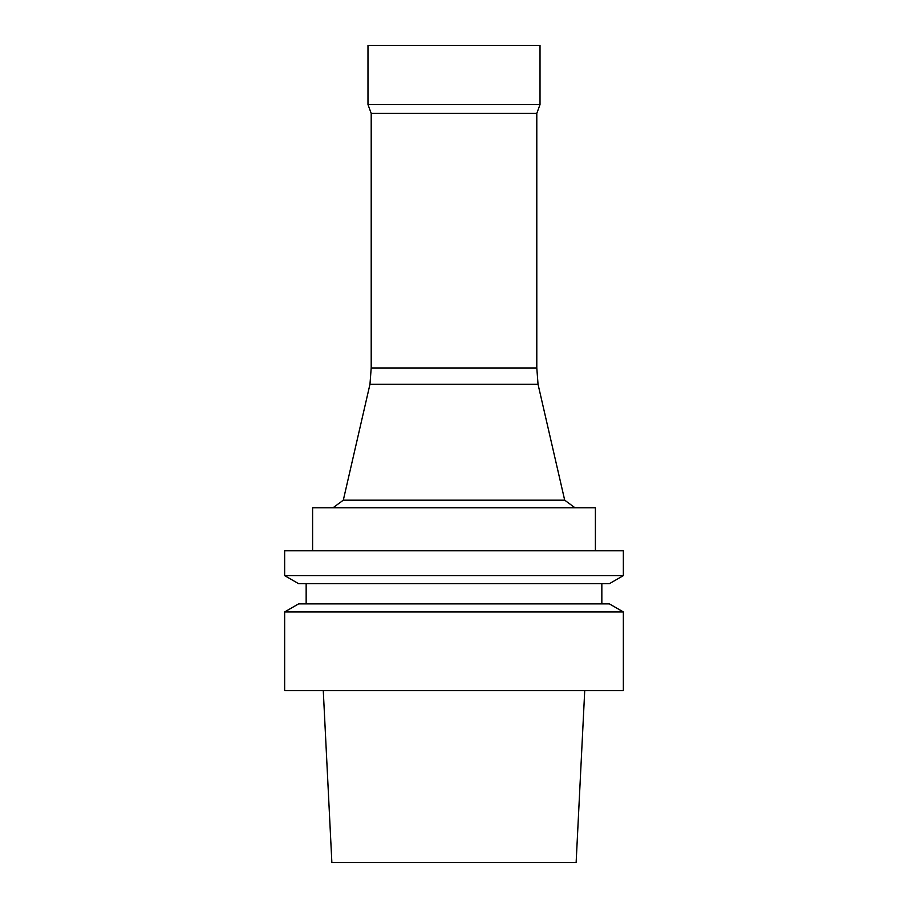 <?xml version="1.0" encoding="UTF-8"?>
<svg xmlns="http://www.w3.org/2000/svg" width="908" height="908" viewBox="0 0 908 908"><rect width="100%" height="100%" fill="white"/><g stroke="black" fill="none" stroke-linecap="round" stroke-linejoin="round"><path stroke-width="1.36" d="M323.271 690.557L331.874 862.6L576.126 862.6L584.729 690.557M454 611.947L623.353 611.947L623.353 690.557L284.647 690.557L284.647 611.947L454 611.947M284.647 611.947L298.641 603.865L609.359 603.865L623.353 611.947M454 583.708L609.359 583.708L623.353 575.627L284.647 575.627L298.641 583.708L454 583.708M284.647 575.627L284.647 550.77L623.353 550.77L623.353 575.627M312.602 550.77L312.602 507.765L595.398 507.765L595.398 550.77M371.202 367.978L536.798 367.978L536.798 113.387L371.202 113.387L371.202 367.978L369.965 384.288L343.303 500.183L564.697 500.183L574.968 507.765M369.965 384.288L538.035 384.288L564.697 500.183M371.202 113.387L367.978 104.545L540.022 104.545L536.798 113.387M367.978 104.545L367.978 45.4L540.022 45.4L540.022 104.545M306.155 583.708L306.155 603.865M601.845 583.708L601.845 603.865M343.303 500.183L333.032 507.765M536.798 367.978L538.035 384.288"/></g></svg>
